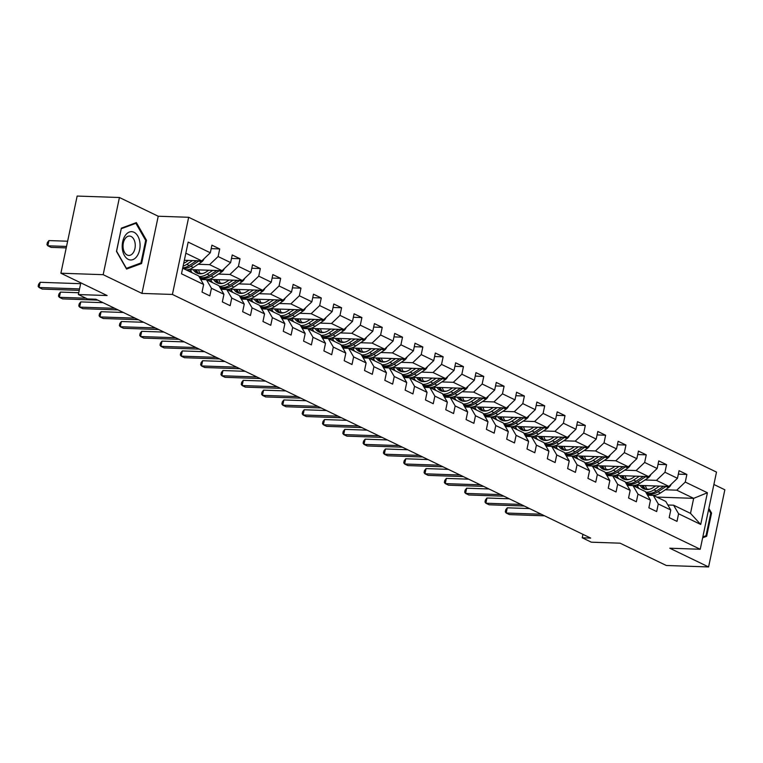 <?xml version="1.0" encoding="UTF-8"?>
<svg xmlns="http://www.w3.org/2000/svg" width="763" height="763" viewBox="0 0 763 763"><rect width="100%" height="100%" fill="white"/><g stroke="black" fill="none" stroke-linecap="round" stroke-linejoin="round"><path stroke-width="1.14" d="M119.429 197.512L77.149 196.053L60.887 273.221L103.167 274.68L141.966 293.412L172.409 294.451L188.671 217.283L158.227 216.234L119.429 197.512L103.167 274.68M172.409 294.451L700.234 549.265L716.495 472.097L188.671 217.283M700.234 549.265L669.79 548.215L708.589 566.947L724.85 489.779L713.882 484.486M708.589 566.947L666.309 565.488L620.09 543.18L591.335 542.188L582.226 537.791L590.676 538.077L95.928 299.239L87.478 298.943L78.36 294.547L107.106 295.539L60.887 273.221M182.672 268.204L198.628 275.901L203.635 284.485L202.023 292.095L209.835 295.863L211.446 288.252L223.941 294.289L222.338 301.9L230.149 305.667L231.752 298.056L244.255 304.094L242.644 311.705L250.464 315.472L252.067 307.861L264.561 313.898L262.958 321.509L270.77 325.276L272.372 317.666L284.876 323.703L283.273 331.314L291.084 335.081L292.687 327.47L305.181 333.507L303.579 341.118L311.39 344.886L312.992 337.275L325.496 343.312L323.894 350.923L331.705 354.69L333.307 347.079L345.811 353.116L344.199 360.727L352.01 364.504L353.622 356.884L366.116 362.921L364.514 370.532L372.325 374.309L373.927 366.688L386.431 372.726L384.819 380.336L392.64 384.113L394.242 376.493L406.736 382.53L405.134 390.141L412.945 393.918L414.547 386.307L427.051 392.335L425.449 399.946L433.26 403.722L434.862 396.111L447.356 402.139L445.754 409.75L453.565 413.527L455.168 405.916L467.671 411.944L466.069 419.564L473.88 423.331L475.483 415.721L487.986 421.748L486.374 429.369L494.186 433.136L495.797 425.525L508.292 431.553L506.689 439.173L514.5 442.941L516.103 435.33L528.606 441.367L526.995 448.978L534.815 452.745L536.418 445.134L548.912 451.171L547.309 458.782L555.121 462.55L556.723 454.939L569.227 460.976L567.624 468.587L575.436 472.354L577.038 464.743L589.532 470.781L587.93 478.391L595.741 482.159L597.343 474.548L609.847 480.585L608.245 488.196L616.056 491.963L617.658 484.352L630.162 490.39L628.55 498.001L636.361 501.768L637.973 494.157L650.467 500.194L648.865 507.805L656.676 511.572L658.278 503.961L670.782 509.999L669.18 517.61L676.991 521.387L678.593 513.766L700.72 524.458L707.406 492.755L693.672 498.344L676.752 490.18L665.298 489.779M203.635 284.485L181.499 273.793L188.175 242.09L210.311 252.782L211.914 245.161L219.725 248.938L211.179 248.643M707.406 492.755L685.269 482.063L686.872 474.452L679.06 470.685L677.458 478.296L664.964 472.259L666.566 464.648L658.755 460.881L657.153 468.492L644.649 462.454L646.251 454.843L638.44 451.076L636.838 458.687L624.344 452.65L625.946 445.039L618.135 441.272L616.523 448.882L604.029 442.845L605.631 435.234L597.82 431.467L596.218 439.078L583.714 433.041L585.326 425.43L577.515 421.662L575.903 429.273L563.409 423.236L565.011 415.625L557.2 411.848L555.598 419.469L543.094 413.432L544.696 405.821L536.885 402.044L535.283 409.664L522.789 403.627L524.391 396.016L516.58 392.239L514.977 399.86L502.474 393.822L504.076 386.212L496.265 382.435L494.662 390.046L482.168 384.018L483.771 376.407L475.959 372.63L474.348 380.241L461.853 374.213L463.456 366.602L455.645 362.826L454.042 370.436L441.539 364.409L443.15 356.788L435.33 353.021L433.727 360.632L421.233 354.604L422.836 346.984L415.024 343.216L413.422 350.827L400.918 344.8L402.521 337.179L394.709 333.412L393.107 341.023L380.613 334.986L382.215 327.375L374.404 323.607L372.802 331.218L360.298 325.181L361.9 317.57L354.089 313.803L352.487 321.414L339.983 315.377L341.595 307.766L333.784 303.998L332.172 311.609L319.678 305.572L321.28 297.961L313.469 294.194L311.867 301.805L299.363 295.767L300.975 288.156L293.154 284.389L291.552 292L279.058 285.963L280.66 278.352L272.849 274.585L271.246 282.196L258.743 276.158L260.345 268.547L252.534 264.78L250.932 272.391L238.438 266.354L240.04 258.743L232.229 254.966L230.626 262.586L218.123 256.549L219.725 248.938M223.941 294.289L218.933 285.705L206.439 279.678L200.707 279.477M198.142 264.265L209.596 264.656L222.1 270.693L188.623 269.539M206.439 279.678L211.446 288.252M218.123 256.549L209.596 264.656M230.626 262.586L222.1 270.693M244.255 304.094L239.248 295.519L226.745 289.482L221.022 289.282M200.164 273.44L202.577 273.526M218.456 274.07L229.911 274.461L242.415 280.498L208.938 279.344M200.459 279.058L203.149 279.153M226.745 289.482L231.752 298.056M238.438 266.354L229.911 274.461M250.932 272.391L242.415 280.498M264.561 313.898L259.554 305.324L247.059 299.287L241.337 299.086M220.478 283.245L222.882 283.331M238.771 283.874L250.226 284.265L262.72 290.302L229.243 289.148M220.774 288.862L223.464 288.958M247.059 299.287L252.067 307.861M258.743 276.158L250.226 284.265M271.246 282.196L262.72 290.302M284.876 323.703L279.868 315.129L267.365 309.091L261.642 308.891M240.784 293.049L243.197 293.135M259.077 293.679L270.531 294.079L283.035 300.107L249.558 298.953M241.089 298.667L243.778 298.762M267.365 309.091L272.372 317.666M279.058 285.963L270.531 294.079M291.552 292L283.035 300.107M305.181 333.507L300.174 324.933L287.68 318.896L281.957 318.696M261.099 302.854L263.512 302.94M279.392 303.483L290.846 303.884L303.34 309.912L269.864 308.767M261.394 308.471L264.084 308.567M287.68 318.896L292.687 327.47M299.363 295.767L290.846 303.884M311.867 301.805L303.34 309.912M325.496 343.312L320.489 334.738L307.994 328.7L302.262 328.5M281.404 312.658L283.817 312.744M299.697 313.288L311.151 313.688L323.655 319.716L290.178 318.572M281.709 318.276L284.399 318.371M307.994 328.7L312.992 337.275M319.678 305.572L311.151 313.688M332.172 311.609L323.655 319.716M345.811 353.116L340.803 344.542L328.3 338.505L322.577 338.314M301.719 322.463L304.132 322.549M320.012 323.092L331.466 323.493L343.96 329.521L310.484 328.376M302.014 328.08L304.704 328.176M328.3 338.505L333.307 347.079M339.983 315.377L331.466 323.493M352.487 321.414L343.96 329.521M366.116 362.921L361.109 354.347L348.615 348.309L342.883 348.119M322.024 332.277L324.437 332.353M340.317 332.897L351.772 333.297L364.275 339.325L330.799 338.181M322.329 337.885L325.019 337.98M348.615 348.309L353.622 356.884M360.298 325.181L351.772 333.297M372.802 331.218L364.275 339.325M386.431 372.726L381.424 364.151L368.92 358.114L363.198 357.923M342.339 342.082L344.752 342.158M360.632 342.711L372.086 343.102L384.59 349.13L351.114 347.985M342.635 347.69L345.324 347.785M368.92 358.114L373.927 366.688M380.613 334.986L372.086 343.102M393.107 341.023L384.59 349.13M406.736 382.53L401.729 373.956L389.235 367.919L383.512 367.728M362.654 351.886L365.057 351.962M380.947 352.516L392.401 352.907L404.895 358.944L371.419 357.79M362.95 357.494L365.639 357.589M389.235 367.919L394.242 376.493M400.918 344.8L392.401 352.907M413.422 350.827L404.895 358.944M427.051 392.335L422.044 383.76L409.54 377.723L403.818 377.532M382.959 361.691L385.372 361.767M401.252 362.32L412.707 362.711L425.21 368.748L391.734 367.594M383.264 367.299L385.954 367.394M409.54 377.723L414.547 386.307M421.233 354.604L412.707 362.711M433.727 360.632L425.21 368.748M447.356 402.139L442.349 393.565L429.855 387.537L424.133 387.337M403.274 371.495L405.687 371.571M421.567 372.125L433.022 372.516L445.516 378.553L412.039 377.399M403.57 377.103L406.259 377.199M429.855 387.537L434.862 396.111M441.539 364.409L433.022 372.516M454.042 370.436L445.516 378.553M467.671 411.944L462.664 403.369L450.17 397.342L444.438 397.141M423.579 381.3L425.992 381.386M441.872 381.929L453.327 382.32L465.831 388.357L432.354 387.203M423.885 386.908L426.574 387.003M450.17 397.342L455.168 405.916M461.853 374.213L453.327 382.32M474.348 380.241L465.831 388.357M487.986 421.748L482.979 413.174L470.475 407.146L464.753 406.946M443.894 391.104L446.307 391.19M462.187 391.734L473.642 392.125L486.136 398.162L452.659 397.008M444.19 396.722L446.88 396.808M470.475 407.146L475.483 415.721M482.168 384.018L473.642 392.125M494.662 390.046L486.136 398.162M508.292 431.553L503.284 422.979L490.79 416.951L485.058 416.751M464.2 400.909L466.613 400.995M482.493 401.538L493.947 401.929L506.451 407.967L472.974 406.813M464.505 406.526L467.194 406.612M490.79 416.951L495.797 425.525M502.474 393.822L493.947 401.929M514.977 399.86L506.451 407.967M528.606 441.367L523.599 432.783L511.096 426.755L505.373 426.555M484.515 410.713L486.928 410.799M502.807 411.343L514.262 411.734L526.766 417.771L493.289 416.617M484.81 416.331L487.5 416.417M511.096 426.755L516.103 435.33M522.789 403.627L514.262 411.734M535.283 409.664L526.766 417.771M548.912 451.171L543.905 442.588L531.41 436.56L525.688 436.36M504.829 420.518L507.233 420.604M523.122 421.147L534.577 421.538L547.071 427.576L513.594 426.422M505.125 426.135L507.815 426.221M531.41 436.56L536.418 445.134M543.094 413.432L534.577 421.538M555.598 419.469L547.071 427.576M569.227 460.976L564.219 452.402L551.716 446.365L545.993 446.164M525.135 430.322L527.548 430.408M543.428 430.952L554.882 431.343L567.386 437.38L533.909 436.226M525.44 435.94L528.13 436.026M551.716 446.365L556.723 454.939M563.409 423.236L554.882 431.343M575.903 429.273L567.386 437.38M589.532 470.781L584.525 462.206L572.031 456.169L566.308 455.969M545.45 440.127L547.863 440.213M563.743 440.756L575.197 441.148L587.691 447.185L554.215 446.031M545.745 445.745L548.435 445.84M572.031 456.169L577.038 464.743M583.714 433.041L575.197 441.148M596.218 439.078L587.691 447.185M609.847 480.585L604.84 472.011L592.346 465.974L586.613 465.773M565.755 449.932L568.168 450.017M584.048 450.561L595.502 450.952L608.006 456.989L574.529 455.835M566.06 455.549L568.75 455.645M592.346 465.974L597.343 474.548M604.029 442.845L595.502 450.952M616.523 448.882L608.006 456.989M630.162 490.39L625.155 481.815L612.651 475.778L606.928 475.578M586.07 459.736L588.483 459.822M604.363 460.366L615.817 460.766L628.311 466.794L594.835 465.649M586.365 465.354L589.055 465.449M612.651 475.778L617.658 484.352M624.344 452.65L615.817 460.766M636.838 458.687L628.311 466.794M650.467 500.194L645.46 491.62L632.966 485.583L627.234 485.382M606.375 469.541L608.788 469.626M624.668 470.17L636.123 470.571L648.626 476.598L615.15 475.454M606.68 475.158L609.37 475.254M632.966 485.583L637.973 494.157M644.649 462.454L636.123 470.571M657.153 468.492L648.626 476.598M670.782 509.999L665.775 501.425L653.271 495.387L647.549 495.197M626.69 479.345L629.103 479.431M644.983 479.975L656.438 480.375L668.941 486.403L635.465 485.258M626.995 484.963L629.675 485.058M653.271 495.387L658.278 503.961M664.964 472.259L656.438 480.375M677.458 478.296L668.941 486.403M700.72 524.458L690.505 513.365L673.586 505.192L667.863 505.001M647.005 489.15L649.418 489.236M656.771 497.075L693.672 498.344L690.505 513.365M673.586 505.192L678.593 513.766M685.269 482.063L676.752 490.18M80.83 282.844L78.36 294.547M582.951 534.348L582.226 537.791M184.341 260.288L201.785 260.889L185.838 253.192M210.311 252.782L201.785 260.889M686.872 474.452L678.336 474.157M638.45 487.757L633.815 485.526M618.144 477.953L613.5 475.721M666.566 464.648L658.021 464.352M597.83 468.148L593.194 465.916M646.251 454.843L637.706 454.548M577.515 458.344L572.879 456.102M625.946 445.039L617.401 444.743M557.209 448.539L552.565 446.298M605.631 435.234L597.086 434.939M536.894 438.735L532.259 436.493M585.326 425.43L576.78 425.134M516.589 428.93L511.944 426.689M565.011 415.625L556.465 415.33M496.274 419.125L491.639 416.884M544.696 405.821L536.16 405.525M475.959 409.321L471.324 407.08M524.391 396.016L515.845 395.72M455.654 399.516L451.019 397.275M504.076 386.212L495.53 385.916M435.339 389.712L430.704 387.47M483.771 376.407L475.225 376.111M415.034 379.907L410.389 377.666M463.456 366.602L454.91 366.307M394.719 370.103L390.084 367.861M443.15 356.788L434.605 356.502M374.414 360.298L369.769 358.057M422.836 346.984L414.29 346.698M354.099 350.494L349.464 348.252M402.521 337.179L393.985 336.893M333.784 340.689L329.149 338.448M382.215 327.375L373.67 327.089M313.479 330.875L308.834 328.643M361.9 317.57L353.355 317.274M293.164 321.07L288.528 318.839M341.595 307.766L333.049 307.47M272.858 311.266L268.214 309.034M321.28 297.961L312.735 297.665M252.543 301.461L247.908 299.22M300.975 288.156L292.429 287.861M232.238 291.657L227.593 289.415M280.66 278.352L272.114 278.056M211.923 281.852L207.288 279.611M260.345 268.547L251.8 268.252M191.608 272.048L186.973 269.806M240.04 258.743L231.494 258.447M702.647 537.781L706.652 536.303L711.555 513.06L708.856 508.349M141.966 293.412L158.227 216.234M116.472 251.389L126.582 269.072L141.594 263.521L146.496 240.278L136.377 222.596L121.365 228.147L116.472 251.389M710.639 513.032L711.555 513.06M704.669 536.236L706.652 536.303M145.58 240.25L146.496 240.278M139.61 263.454L141.594 263.521M648.569 495.225A16.672 12.475 -64.2 0 0 647.386 494.91M529.57 508.578L507.29 507.815L506.193 513.032L541.282 514.233M507.29 507.815L505.735 509.77L505.297 511.859L506.193 513.032L509.446 514.596L544.534 515.807M655.617 485.945L653.204 487.538A13.839 10.358 115.8 0 1 643.629 488.73A13.839 10.358 115.8 0 1 640.109 485.411M659.623 486.088L653.939 489.846A16.672 12.475 115.8 0 1 645.794 492.192M638.965 488.482A16.672 12.475 115.8 0 1 637.219 485.316M671.173 484.276A5.77 4.32 115.8 0 1 668.531 487.643L660.443 492.993A16.672 12.475 115.8 0 1 648.912 494.424L646.442 493.222A16.672 12.475 -64.2 0 0 657.973 491.801L666.061 486.451A5.77 4.32 -64.2 0 0 666.252 486.317M647.262 489.512A13.839 10.358 115.8 0 1 645.431 485.602M663.686 486.222L656.409 491.048A16.672 12.475 115.8 0 1 646.28 493.012M642.007 485.478A13.839 10.358 -64.2 0 0 644.926 489.217M645.794 489.407A13.839 10.358 115.8 0 1 643.295 485.526M708.608 509.493L710.744 513.222L706.004 535.74L702.828 536.914M128.289 259.382A14.163 8.927 92 0 0 139.61 249.911A14.163 8.927 92 0 0 134.002 232.267A14.163 8.927 92 0 0 122.681 241.737A14.163 8.927 92 0 0 128.289 259.382M127.183 255.033A9.7 6.114 92 0 0 128.804 255.443A9.7 6.114 92 0 0 135.146 247.269A9.7 6.114 92 0 0 131.093 236.473A9.7 6.114 92 0 0 129.472 236.063A9.7 6.114 92 0 0 123.139 244.236A9.7 6.114 92 0 0 127.183 255.033M121.346 228.69L135.89 223.301L145.685 240.44L140.945 262.958L126.4 268.338L116.596 251.208L121.25 228.681M134.584 223.263L135.89 223.301M628.254 485.421A16.672 12.475 -64.2 0 0 627.072 485.106M509.255 498.773L486.975 498.01L485.878 503.227L520.976 504.429M486.975 498.01L485.43 499.965L484.991 502.054L485.878 503.227L489.131 504.791L524.229 506.003M607.939 475.616A16.672 12.475 -64.2 0 0 606.766 475.301M488.949 488.969L466.67 488.206L465.573 493.413L500.662 494.624M466.67 488.206L465.115 490.161L464.677 492.249L465.573 493.413L468.825 494.987L503.914 496.198M635.302 476.141L632.899 477.733A13.839 10.358 115.8 0 1 623.323 478.926A13.839 10.358 115.8 0 1 619.794 475.607M639.308 476.284L633.624 480.041A16.672 12.475 115.8 0 1 625.488 482.388M618.659 478.678A16.672 12.475 115.8 0 1 616.905 475.511M650.858 474.472A5.77 4.32 115.8 0 1 648.226 477.838L640.128 483.189A16.672 12.475 115.8 0 1 628.598 484.619L626.127 483.418A16.672 12.475 -64.2 0 0 637.658 481.997L645.746 476.637A5.77 4.32 -64.2 0 0 645.937 476.513M626.957 479.708A13.839 10.358 115.8 0 1 625.126 475.797M643.381 476.417L636.094 481.243A16.672 12.475 115.8 0 1 625.965 483.208M621.702 475.673A13.839 10.358 -64.2 0 0 624.611 479.412M625.479 479.603A13.839 10.358 115.8 0 1 622.98 475.721M614.997 466.336L612.584 467.929A13.839 10.358 115.8 0 1 603.008 469.121A13.839 10.358 115.8 0 1 599.489 465.802M619.003 466.479L613.309 470.237A16.672 12.475 115.8 0 1 605.173 472.583M598.345 468.873A16.672 12.475 115.8 0 1 596.599 465.707M630.553 464.667A5.77 4.32 115.8 0 1 627.911 468.034L619.823 473.384A16.672 12.475 115.8 0 1 608.292 474.815L605.812 473.613A16.672 12.475 -64.2 0 0 617.353 472.192L625.441 466.832A5.77 4.32 -64.2 0 0 625.631 466.708M606.642 469.903A13.839 10.358 115.8 0 1 604.811 465.983M623.066 466.613L615.789 471.439A16.672 12.475 115.8 0 1 605.66 473.403M601.387 465.869A13.839 10.358 -64.2 0 0 604.306 469.607M605.173 469.798A13.839 10.358 115.8 0 1 602.675 465.916M587.634 465.811A16.672 12.475 -64.2 0 0 586.451 465.497M468.635 479.164L446.355 478.401L445.258 483.608L480.347 484.82M446.355 478.401L444.81 480.356L444.362 482.445L445.258 483.608L448.51 485.182L483.608 486.393M567.319 456.007A16.672 12.475 -64.2 0 0 566.146 455.692M448.329 469.359L426.05 468.596L424.943 473.804L460.041 475.015M426.05 468.596L424.495 470.552L424.056 472.64L424.943 473.804L428.205 475.378L463.294 476.589M547.014 446.202A16.672 12.475 -64.2 0 0 545.831 445.888M428.014 459.555L405.735 458.792L404.638 463.999L439.726 465.211M405.735 458.792L404.18 460.747L403.741 462.836L404.638 463.999L407.89 465.573L442.988 466.784M594.682 456.532L592.269 458.124A13.839 10.358 115.8 0 1 582.703 459.316A13.839 10.358 115.8 0 1 579.174 455.997M598.688 456.675L593.004 460.432A16.672 12.475 115.8 0 1 584.868 462.779M578.039 459.068A16.672 12.475 115.8 0 1 576.284 455.902M610.238 454.862A5.77 4.32 115.8 0 1 607.596 458.229L599.508 463.58A16.672 12.475 115.8 0 1 587.977 465.01L585.507 463.809A16.672 12.475 -64.2 0 0 597.038 462.388L605.126 457.027A5.77 4.32 -64.2 0 0 605.317 456.894M586.337 460.099A13.839 10.358 115.8 0 1 584.506 456.179M602.76 456.808L595.474 461.634A16.672 12.475 115.8 0 1 585.345 463.599M581.072 456.064A13.839 10.358 -64.2 0 0 583.991 459.803M584.859 459.994A13.839 10.358 115.8 0 1 582.36 456.112M574.367 446.727L571.964 448.32A13.839 10.358 115.8 0 1 562.388 449.502A13.839 10.358 115.8 0 1 558.869 446.193M578.383 446.86L572.689 450.628A16.672 12.475 115.8 0 1 564.553 452.974M557.724 449.264A16.672 12.475 115.8 0 1 555.969 446.097M589.933 445.058A5.77 4.32 115.8 0 1 587.291 448.415L579.203 453.775A16.672 12.475 115.8 0 1 567.672 455.196L565.192 454.004A16.672 12.475 -64.2 0 0 576.723 452.583L584.811 447.223A5.77 4.32 -64.2 0 0 585.011 447.089M566.022 450.294A13.839 10.358 115.8 0 1 564.191 446.374M582.446 447.004L575.168 451.82A16.672 12.475 115.8 0 1 565.03 453.794M560.767 446.26A13.839 10.358 -64.2 0 0 563.676 449.998M564.553 450.189A13.839 10.358 115.8 0 1 562.045 446.307M554.062 436.922L551.649 438.515A13.839 10.358 115.8 0 1 542.083 439.698A13.839 10.358 115.8 0 1 538.554 436.388M558.068 437.056L552.383 440.823A16.672 12.475 115.8 0 1 544.248 443.169M537.419 439.459A16.672 12.475 115.8 0 1 535.664 436.293M569.618 435.253A5.77 4.32 115.8 0 1 566.976 438.611L558.888 443.971A16.672 12.475 115.8 0 1 547.357 445.392L544.887 444.2A16.672 12.475 -64.2 0 0 556.418 442.769L564.506 437.418A5.77 4.32 -64.2 0 0 564.696 437.285M545.717 440.489A13.839 10.358 115.8 0 1 543.876 436.57M562.131 437.199L554.854 442.015A16.672 12.475 115.8 0 1 544.725 443.99M540.452 436.455A13.839 10.358 -64.2 0 0 543.37 440.184M544.238 440.385A13.839 10.358 115.8 0 1 541.74 436.503M526.699 436.398A16.672 12.475 -64.2 0 0 525.516 436.083M407.709 449.75L385.429 448.987L384.323 454.195L419.421 455.406M385.429 448.987L383.875 450.943L383.436 453.031L384.323 454.195L387.585 455.769L422.673 456.98M533.747 427.118L531.344 428.711A13.839 10.358 115.8 0 1 521.768 429.893A13.839 10.358 115.8 0 1 518.239 426.584M537.762 427.251L532.069 431.019A16.672 12.475 115.8 0 1 523.933 433.365M517.104 429.655A16.672 12.475 115.8 0 1 515.349 426.488M549.303 425.449A5.77 4.32 115.8 0 1 546.67 428.806L538.583 434.166A16.672 12.475 115.8 0 1 527.042 435.587L524.572 434.395A16.672 12.475 -64.2 0 0 536.103 432.964L544.191 427.614A5.77 4.32 -64.2 0 0 544.381 427.48M525.402 430.685A13.839 10.358 115.8 0 1 523.571 426.765M541.825 427.394L534.539 432.211A16.672 12.475 115.8 0 1 524.41 434.185M520.147 426.651A13.839 10.358 -64.2 0 0 523.056 430.38M523.933 430.58A13.839 10.358 115.8 0 1 521.425 426.698M506.394 426.593A16.672 12.475 -64.2 0 0 505.211 426.279M387.394 439.946L365.115 439.173L364.018 444.39L399.106 445.602M365.115 439.173L363.56 441.138L363.121 443.227L364.018 444.39L367.27 445.964L402.359 447.166M513.442 417.313L511.029 418.906A13.839 10.358 115.8 0 1 501.453 420.089A13.839 10.358 115.8 0 1 497.934 416.779M517.448 417.447L511.754 421.214A16.672 12.475 115.8 0 1 503.618 423.56M496.789 419.85A16.672 12.475 115.8 0 1 495.044 416.684M528.997 415.644A5.77 4.32 115.8 0 1 526.356 419.001L518.268 424.362A16.672 12.475 115.8 0 1 506.737 425.783L504.257 424.59A16.672 12.475 -64.2 0 0 515.798 423.16L523.885 417.809A5.77 4.32 -64.2 0 0 524.076 417.676M505.087 420.88A13.839 10.358 115.8 0 1 503.256 416.96M521.51 417.59L514.233 422.406A16.672 12.475 115.8 0 1 504.105 424.381M499.832 416.846A13.839 10.358 -64.2 0 0 502.75 420.575M503.618 420.766A13.839 10.358 115.8 0 1 501.119 416.884M486.079 416.789A16.672 12.475 -64.2 0 0 484.896 416.474M367.079 430.141L344.8 429.369L343.703 434.586L378.801 435.797M344.8 429.369L343.255 431.333L342.816 433.422L343.703 434.586L346.955 436.159L382.053 437.361M493.127 407.509L490.723 409.102A13.839 10.358 115.8 0 1 481.148 410.284A13.839 10.358 115.8 0 1 477.619 406.975M497.133 407.642L491.448 411.41A16.672 12.475 115.8 0 1 483.313 413.756M476.484 410.046A16.672 12.475 115.8 0 1 474.729 406.87M508.683 405.84A5.77 4.32 115.8 0 1 506.05 409.197L497.953 414.557A16.672 12.475 115.8 0 1 486.422 415.978L483.952 414.786A16.672 12.475 -64.2 0 0 495.483 413.355L503.57 408.005A5.77 4.32 -64.2 0 0 503.761 407.871M484.782 411.076A13.839 10.358 115.8 0 1 482.95 407.156M501.205 407.785L493.919 412.602A16.672 12.475 115.8 0 1 483.79 414.576M479.517 407.041A13.839 10.358 -64.2 0 0 482.435 410.771M483.303 410.961A13.839 10.358 115.8 0 1 480.804 407.08M465.764 406.984A16.672 12.475 -64.2 0 0 464.591 406.669M346.774 420.337L324.494 419.564L323.398 424.781L358.486 425.992M324.494 419.564L322.94 421.529L322.501 423.618L323.398 424.781L326.65 426.355L361.738 427.557M472.822 397.704L470.409 399.297A13.839 10.358 115.8 0 1 460.833 400.48A13.839 10.358 115.8 0 1 457.314 397.17M476.827 397.838L471.133 401.605A16.672 12.475 115.8 0 1 462.998 403.951M456.169 400.241A16.672 12.475 115.8 0 1 454.424 397.065M488.377 396.035A5.77 4.32 115.8 0 1 485.735 399.392L477.648 404.743A16.672 12.475 115.8 0 1 466.117 406.174L463.637 404.981A16.672 12.475 -64.2 0 0 475.177 403.551L483.265 398.2A5.77 4.32 -64.2 0 0 483.456 398.067M464.467 401.271A13.839 10.358 115.8 0 1 462.636 397.351M480.89 397.981L473.613 402.797A16.672 12.475 115.8 0 1 463.484 404.771M459.212 397.237A13.839 10.358 -64.2 0 0 462.13 400.966M462.998 401.157A13.839 10.358 115.8 0 1 460.499 397.275M445.458 397.18A16.672 12.475 -64.2 0 0 444.276 396.865M326.459 410.532L304.179 409.76L303.083 414.977L338.171 416.188M304.179 409.76L302.634 411.724L302.186 413.804L303.083 414.977L306.335 416.55L341.433 417.752M452.507 387.9L450.094 389.492A13.839 10.358 115.8 0 1 440.528 390.675A13.839 10.358 115.8 0 1 436.999 387.366M456.512 388.033L450.828 391.8A16.672 12.475 115.8 0 1 442.693 394.137M435.864 390.437A16.672 12.475 115.8 0 1 434.109 387.261M468.062 386.231A5.77 4.32 115.8 0 1 465.42 389.588L457.333 394.938A16.672 12.475 115.8 0 1 445.802 396.369L443.332 395.177A16.672 12.475 -64.2 0 0 454.862 393.746L462.95 388.396A5.77 4.32 -64.2 0 0 463.141 388.262M444.161 391.467A13.839 10.358 115.8 0 1 442.33 387.547M460.585 388.176L453.298 392.993A16.672 12.475 115.8 0 1 443.169 394.967M438.897 387.432A13.839 10.358 -64.2 0 0 441.815 391.161M442.683 391.352A13.839 10.358 115.8 0 1 440.184 387.47M425.144 387.375A16.672 12.475 -64.2 0 0 423.97 387.051M306.154 400.728L283.874 399.955L282.768 405.172L317.866 406.374M283.874 399.955L282.32 401.92L281.881 403.999L282.768 405.172L286.03 406.746L321.118 407.947M432.192 378.095L429.788 379.688A13.839 10.358 115.8 0 1 420.213 380.871A13.839 10.358 115.8 0 1 416.693 377.561M436.207 378.229L430.513 381.996A16.672 12.475 115.8 0 1 422.378 384.333M415.549 380.623A16.672 12.475 115.8 0 1 413.794 377.456M447.757 376.426A5.77 4.32 115.8 0 1 445.115 379.783L437.027 385.134A16.672 12.475 115.8 0 1 425.496 386.564L423.017 385.372A16.672 12.475 -64.2 0 0 434.548 383.942L442.635 378.591A5.77 4.32 -64.2 0 0 442.836 378.458M423.846 381.662A13.839 10.358 115.8 0 1 422.015 377.742M440.27 378.372L432.993 383.188A16.672 12.475 115.8 0 1 422.855 385.162M418.591 377.628A13.839 10.358 -64.2 0 0 421.5 381.357M422.378 381.548A13.839 10.358 115.8 0 1 419.869 377.666M404.838 377.561A16.672 12.475 -64.2 0 0 403.656 377.246M285.839 390.923L263.559 390.151L262.462 395.368L297.551 396.569M263.559 390.151L262.005 392.115L261.566 394.194L262.462 395.368L265.715 396.941L300.813 398.143M411.886 368.291L409.473 369.883A13.839 10.358 115.8 0 1 399.907 371.066A13.839 10.358 115.8 0 1 396.379 367.756M415.892 368.424L410.208 372.191A16.672 12.475 115.8 0 1 402.072 374.528M395.244 370.818A16.672 12.475 115.8 0 1 393.489 367.652M427.442 366.621A5.77 4.32 115.8 0 1 424.8 369.979L416.712 375.329A16.672 12.475 115.8 0 1 405.182 376.76L402.711 375.568A16.672 12.475 -64.2 0 0 414.242 374.137L422.33 368.787A5.77 4.32 -64.2 0 0 422.521 368.653M403.541 371.858A13.839 10.358 115.8 0 1 401.7 367.938M419.955 368.567L412.678 373.384A16.672 12.475 115.8 0 1 402.549 375.358M398.276 367.823A13.839 10.358 -64.2 0 0 401.195 371.552M402.063 371.743A13.839 10.358 115.8 0 1 399.564 367.861M384.523 367.756A16.672 12.475 -64.2 0 0 383.341 367.442M265.534 381.109L243.254 380.346L242.148 385.563L277.246 386.765M243.254 380.346L241.699 382.311L241.261 384.39L242.148 385.563L245.409 387.137L280.498 388.338M391.572 358.486L389.168 360.079A13.839 10.358 115.8 0 1 379.592 361.261A13.839 10.358 115.8 0 1 376.064 357.952M395.577 358.62L389.893 362.387A16.672 12.475 115.8 0 1 381.758 364.724M374.929 361.013A16.672 12.475 115.8 0 1 373.174 357.847M407.127 356.817A5.77 4.32 115.8 0 1 404.495 360.174L396.407 365.525A16.672 12.475 115.8 0 1 384.867 366.955L382.397 365.763A16.672 12.475 -64.2 0 0 393.927 364.332L402.015 358.982A5.77 4.32 -64.2 0 0 402.206 358.848M383.226 362.043A13.839 10.358 115.8 0 1 381.395 358.133M399.65 358.763L392.363 363.579A16.672 12.475 115.8 0 1 382.234 365.553M377.971 358.009A13.839 10.358 -64.2 0 0 380.88 361.748M381.758 361.939A13.839 10.358 115.8 0 1 379.249 358.057M364.218 357.952A16.672 12.475 -64.2 0 0 363.035 357.637M245.219 371.304L222.939 370.541L221.842 375.758L256.931 376.96M222.939 370.541L221.384 372.506L220.946 374.585L221.842 375.758L225.095 377.332L260.183 378.534M371.266 348.672L368.853 350.274A13.839 10.358 115.8 0 1 359.278 351.457A13.839 10.358 115.8 0 1 355.758 348.147M375.272 348.815L369.578 352.582A16.672 12.475 115.8 0 1 361.443 354.919M354.614 351.209A16.672 12.475 115.8 0 1 352.868 348.042M386.822 347.012A5.77 4.32 115.8 0 1 384.18 350.37L376.092 355.72A16.672 12.475 115.8 0 1 364.561 357.151L362.082 355.959A16.672 12.475 -64.2 0 0 373.622 354.528L381.71 349.177A5.77 4.32 -64.2 0 0 381.901 349.044M362.911 352.239A13.839 10.358 115.8 0 1 361.08 348.329M379.335 348.958L372.058 353.774A16.672 12.475 115.8 0 1 361.929 355.739M357.656 348.205A13.839 10.358 -64.2 0 0 360.575 351.943M361.443 352.134A13.839 10.358 115.8 0 1 358.944 348.252M343.903 348.147A16.672 12.475 -64.2 0 0 342.721 347.833M224.904 361.5L202.624 360.737L201.527 365.954L236.625 367.156M202.624 360.737L201.079 362.702L200.64 364.781L201.527 365.954L204.78 367.518L239.878 368.729M350.951 338.867L348.548 340.47A13.839 10.358 115.8 0 1 338.972 341.652A13.839 10.358 115.8 0 1 335.443 338.333M354.957 339.01L349.273 342.778A16.672 12.475 115.8 0 1 341.137 345.114M334.308 341.404A16.672 12.475 115.8 0 1 332.554 338.238M366.507 337.198A5.77 4.32 115.8 0 1 363.875 340.565L355.777 345.916A16.672 12.475 115.8 0 1 344.247 347.346L341.776 346.154A16.672 12.475 -64.2 0 0 353.307 344.723L361.395 339.373A5.77 4.32 -64.2 0 0 361.586 339.239M342.606 342.434A13.839 10.358 115.8 0 1 340.775 338.524M359.03 339.144L351.743 343.97A16.672 12.475 115.8 0 1 341.614 345.935M337.341 338.4A13.839 10.358 -64.2 0 0 340.26 342.139M341.128 342.329A13.839 10.358 115.8 0 1 338.629 338.448M323.588 338.343A16.672 12.475 -64.2 0 0 322.415 338.028M204.598 351.695L182.319 350.932L181.222 356.149L216.311 357.351M182.319 350.932L180.764 352.887L180.326 354.976L181.222 356.149L184.474 357.713L219.563 358.925M330.646 329.063L328.233 330.656A13.839 10.358 115.8 0 1 318.657 331.848A13.839 10.358 115.8 0 1 315.138 328.529M334.652 329.206L328.958 332.973A16.672 12.475 115.8 0 1 320.822 335.31M313.994 331.6A16.672 12.475 115.8 0 1 312.248 328.433M346.202 327.394A5.77 4.32 115.8 0 1 343.56 330.76L335.472 336.111A16.672 12.475 115.8 0 1 323.941 337.542L321.461 336.349A16.672 12.475 -64.2 0 0 333.002 334.919L341.09 329.568A5.77 4.32 -64.2 0 0 341.28 329.435M322.291 332.63A13.839 10.358 115.8 0 1 320.46 328.719M338.715 329.339L331.438 334.165A16.672 12.475 115.8 0 1 321.309 336.13M317.036 328.595A13.839 10.358 -64.2 0 0 319.955 332.334M320.822 332.525A13.839 10.358 115.8 0 1 318.324 328.643M303.283 328.538A16.672 12.475 -64.2 0 0 302.1 328.224M184.284 341.891L162.004 341.128L160.907 346.345L195.996 347.546M162.004 341.128L160.459 343.083L160.011 345.172L160.907 346.345L164.159 347.909L199.257 349.12M310.331 319.258L307.918 320.851A13.839 10.358 115.8 0 1 298.352 322.043A13.839 10.358 115.8 0 1 294.823 318.724M314.337 319.401L308.653 323.159A16.672 12.475 115.8 0 1 300.517 325.505M293.688 321.795A16.672 12.475 115.8 0 1 291.933 318.629M325.887 317.589A5.77 4.32 115.8 0 1 323.245 320.956L315.157 326.306A16.672 12.475 115.8 0 1 303.626 327.737L301.156 326.535A16.672 12.475 -64.2 0 0 312.687 325.114L320.775 319.754A5.77 4.32 -64.2 0 0 320.965 319.63M301.986 322.825A13.839 10.358 115.8 0 1 300.155 318.915M318.409 319.535L311.123 324.361A16.672 12.475 115.8 0 1 300.994 326.326M296.721 318.791A13.839 10.358 -64.2 0 0 299.64 322.53M300.508 322.72A13.839 10.358 115.8 0 1 298.009 318.839M282.968 318.734A16.672 12.475 -64.2 0 0 281.795 318.419M163.978 332.086L141.699 331.323L140.592 336.54L175.69 337.742M141.699 331.323L140.144 333.278L139.705 335.367L140.592 336.54L143.854 338.104L178.943 339.316M290.016 309.454L287.613 311.046A13.839 10.358 115.8 0 1 278.037 312.239A13.839 10.358 115.8 0 1 274.518 308.92M294.032 309.597L288.338 313.355A16.672 12.475 115.8 0 1 280.202 315.701M273.373 311.991A16.672 12.475 115.8 0 1 271.618 308.824M305.581 307.785A5.77 4.32 115.8 0 1 302.94 311.151L294.852 316.502A16.672 12.475 115.8 0 1 283.321 317.933L280.841 316.731A16.672 12.475 -64.2 0 0 292.372 315.31L300.46 309.95A5.77 4.32 -64.2 0 0 300.66 309.826M281.671 313.021A13.839 10.358 115.8 0 1 279.84 309.11M298.095 309.73L290.817 314.556A16.672 12.475 115.8 0 1 280.679 316.521M276.416 308.986A13.839 10.358 -64.2 0 0 279.325 312.725M280.202 312.916A13.839 10.358 115.8 0 1 277.694 309.034M262.663 308.929A16.672 12.475 -64.2 0 0 261.48 308.614M143.663 322.282L121.384 321.519L120.287 326.726L155.375 327.937M121.384 321.519L119.829 323.474L119.39 325.563L120.287 326.726L123.539 328.3L158.628 329.511M269.711 299.649L267.298 301.242A13.839 10.358 115.8 0 1 257.732 302.434A13.839 10.358 115.8 0 1 254.203 299.115M273.717 299.792L268.032 303.55A16.672 12.475 115.8 0 1 259.897 305.896M253.068 302.186A16.672 12.475 115.8 0 1 251.313 299.02M285.267 297.98A5.77 4.32 115.8 0 1 282.625 301.347L274.537 306.697A16.672 12.475 115.8 0 1 263.006 308.128L260.536 306.926A16.672 12.475 -64.2 0 0 272.067 305.505L280.155 300.145A5.77 4.32 -64.2 0 0 280.345 300.012M261.366 303.216A13.839 10.358 115.8 0 1 259.525 299.296M277.78 299.926L270.503 304.752A16.672 12.475 115.8 0 1 260.374 306.716M256.101 299.182A13.839 10.358 -64.2 0 0 259.019 302.921M259.887 303.111A13.839 10.358 115.8 0 1 257.389 299.23M242.348 299.125A16.672 12.475 -64.2 0 0 241.165 298.81M123.348 312.477L101.069 311.714L99.972 316.922L135.07 318.133M101.069 311.714L99.524 313.669L99.085 315.758L99.972 316.922L103.234 318.495L138.322 319.707M249.396 289.845L246.993 291.437A13.839 10.358 115.8 0 1 237.417 292.62A13.839 10.358 115.8 0 1 233.888 289.311M253.402 289.988L247.717 293.745A16.672 12.475 115.8 0 1 239.582 296.092M232.753 292.382A16.672 12.475 115.8 0 1 230.998 289.215M264.952 288.176A5.77 4.32 115.8 0 1 262.319 291.542L254.232 296.893A16.672 12.475 115.8 0 1 242.691 298.314L240.221 297.122A16.672 12.475 -64.2 0 0 251.752 295.701L259.84 290.341A5.77 4.32 -64.2 0 0 260.03 290.207M241.051 293.412A13.839 10.358 115.8 0 1 239.22 289.492M257.474 290.121L250.188 294.938A16.672 12.475 115.8 0 1 240.059 296.912M235.796 289.377A13.839 10.358 -64.2 0 0 238.705 293.116M239.582 293.307A13.839 10.358 115.8 0 1 237.074 289.425M222.033 289.32A16.672 12.475 -64.2 0 0 220.86 289.005M103.043 302.673L80.764 301.91L79.667 307.117L114.755 308.328M80.764 301.91L79.209 303.865L78.77 305.953L79.667 307.117L82.919 308.691L118.007 309.902M229.091 280.04L226.678 281.633A13.839 10.358 115.8 0 1 217.102 282.815A13.839 10.358 115.8 0 1 213.583 279.506M233.096 280.174L227.403 283.941A16.672 12.475 115.8 0 1 219.267 286.287M212.438 282.577A16.672 12.475 115.8 0 1 210.693 279.411M244.646 278.371A5.77 4.32 115.8 0 1 242.005 281.728L233.917 287.088A16.672 12.475 115.8 0 1 222.386 288.509L219.906 287.317A16.672 12.475 -64.2 0 0 231.447 285.896L239.534 280.536A5.77 4.32 -64.2 0 0 239.725 280.402M220.736 283.607A13.839 10.358 115.8 0 1 218.905 279.687M237.159 280.317L229.882 285.133A16.672 12.475 115.8 0 1 219.754 287.107M215.481 279.573A13.839 10.358 -64.2 0 0 218.399 283.302M219.267 283.502A13.839 10.358 115.8 0 1 216.768 279.62M201.728 279.516A16.672 12.475 -64.2 0 0 200.545 279.201M78.742 292.734L60.449 292.105L59.352 297.312L85.99 298.228M60.449 292.105L58.904 294.06L58.465 296.149L59.352 297.312L62.604 298.886L97.702 300.097M208.776 270.236L206.372 271.828A13.839 10.358 115.8 0 1 196.797 273.011A13.839 10.358 115.8 0 1 193.268 269.701M212.782 270.369L207.097 274.136A16.672 12.475 115.8 0 1 198.962 276.483M192.133 272.772A16.672 12.475 115.8 0 1 190.378 269.606M224.332 268.566A5.77 4.32 115.8 0 1 221.699 271.924L213.602 277.284A16.672 12.475 115.8 0 1 202.071 278.705L199.601 277.513A16.672 12.475 -64.2 0 0 211.132 276.082L219.219 270.731A5.77 4.32 -64.2 0 0 219.41 270.598M200.431 273.803A13.839 10.358 115.8 0 1 198.599 269.883M216.854 270.512L209.567 275.329A16.672 12.475 115.8 0 1 199.439 277.303M195.166 269.768A13.839 10.358 -64.2 0 0 198.084 273.497M198.952 273.698A13.839 10.358 115.8 0 1 196.453 269.816M80.649 283.693L40.143 282.3L39.047 287.508L79.552 288.9M40.143 282.3L38.589 284.256L38.15 286.344L39.047 287.508L42.299 289.082L79.247 290.35M188.471 260.431L186.058 262.024A13.839 10.358 115.8 0 1 183.721 263.254M192.476 260.565L186.782 264.332A16.672 12.475 115.8 0 1 183.11 266.125M204.026 258.762A5.77 4.32 115.8 0 1 201.384 262.119L193.297 267.479A16.672 12.475 115.8 0 1 186.086 269.854M196.539 260.708L189.262 265.524A16.672 12.475 115.8 0 1 182.748 267.88M67.63 241.222L48.927 240.583L47.831 245.8L51.092 247.365L66.228 247.889M183.616 268.662A16.672 12.475 -64.2 0 0 190.826 266.277L198.914 260.927A5.77 4.32 -64.2 0 0 199.105 260.793M66.534 246.439L47.831 245.8L46.944 244.627L47.382 242.539L48.927 240.583M656.409 491.048L653.939 489.846M660.443 492.993L657.973 491.801M668.531 487.643L666.061 486.451M636.094 481.243L633.624 480.041M640.128 483.189L637.658 481.997M648.226 477.838L645.746 476.637M615.789 471.439L613.309 470.237M619.823 473.384L617.353 472.192M627.911 468.034L625.441 466.832M595.474 461.634L593.004 460.432M599.508 463.58L597.038 462.388M607.596 458.229L605.126 457.027M575.168 451.82L572.689 450.628M579.203 453.775L576.723 452.583M587.291 448.415L584.811 447.223M554.854 442.015L552.383 440.823M558.888 443.971L556.418 442.769M566.976 438.611L564.506 437.418M534.539 432.211L532.069 431.019M538.583 434.166L536.103 432.964M546.67 428.806L544.191 427.614M514.233 422.406L511.754 421.214M518.268 424.362L515.798 423.16M526.356 419.001L523.885 417.809M493.919 412.602L491.448 411.41M497.953 414.557L495.483 413.355M506.05 409.197L503.57 408.005M473.613 402.797L471.133 401.605M477.648 404.743L475.177 403.551M485.735 399.392L483.265 398.2M453.298 392.993L450.828 391.8M457.333 394.938L454.862 393.746M465.42 389.588L462.95 388.396M432.993 383.188L430.513 381.996M437.027 385.134L434.548 383.942M445.115 379.783L442.635 378.591M412.678 373.384L410.208 372.191M416.712 375.329L414.242 374.137M424.8 369.979L422.33 368.787M392.363 363.579L389.893 362.387M396.407 365.525L393.927 364.332M404.495 360.174L402.015 358.982M372.058 353.774L369.578 352.582M376.092 355.72L373.622 354.528M384.18 350.37L381.71 349.177M351.743 343.97L349.273 342.778M355.777 345.916L353.307 344.723M363.875 340.565L361.395 339.373M331.438 334.165L328.958 332.973M335.472 336.111L333.002 334.919M343.56 330.76L341.09 329.568M311.123 324.361L308.653 323.159M315.157 326.306L312.687 325.114M323.245 320.956L320.775 319.754M290.817 314.556L288.338 313.355M294.852 316.502L292.372 315.31M302.94 311.151L300.46 309.95M270.503 304.752L268.032 303.55M274.537 306.697L272.067 305.505M282.625 301.347L280.155 300.145M250.188 294.938L247.717 293.745M254.232 296.893L251.752 295.701M262.319 291.542L259.84 290.341M229.882 285.133L227.403 283.941M233.917 287.088L231.447 285.896M242.005 281.728L239.534 280.536M209.567 275.329L207.097 274.136M213.602 277.284L211.132 276.082M221.699 271.924L219.219 270.731M189.262 265.524L186.782 264.332M193.297 267.479L190.826 266.277M201.384 262.119L198.914 260.927"/></g></svg>
